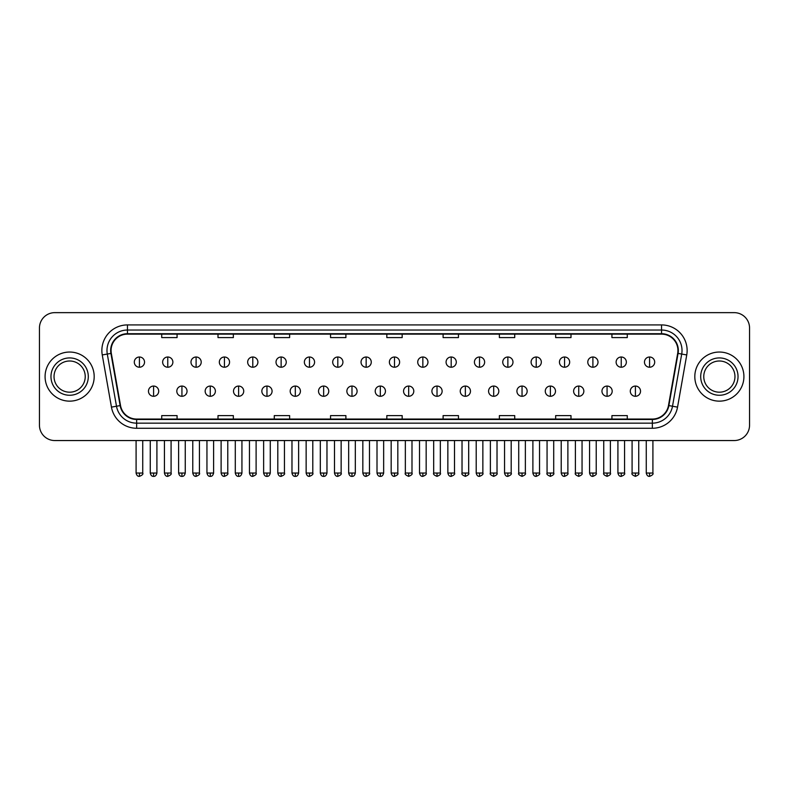 <?xml version="1.0" encoding="UTF-8"?>
<svg xmlns="http://www.w3.org/2000/svg" width="789" height="789" viewBox="0 0 789 789"><rect width="100%" height="100%" fill="white"/><g stroke="black" fill="none" stroke-linecap="round" stroke-linejoin="round"><path stroke-width="1.18" d="M45.081 376.59A24.558 24.558 0 0 0 69.639 401.147A24.558 24.558 0 0 0 94.187 376.59A24.558 24.558 0 0 0 69.639 352.042A24.558 24.558 0 0 0 45.081 376.59A24.558 24.558 0 0 0 69.639 401.147A24.558 24.558 0 0 0 94.187 376.59A24.558 24.558 0 0 0 69.639 352.042A24.558 24.558 0 0 0 45.081 376.59M694.813 376.59A24.558 24.558 0 0 0 719.361 401.147A24.558 24.558 0 0 0 743.919 376.59A24.558 24.558 0 0 0 719.361 352.042A24.558 24.558 0 0 0 694.813 376.59A24.558 24.558 0 0 0 719.361 401.147A24.558 24.558 0 0 0 743.919 376.59A24.558 24.558 0 0 0 719.361 352.042A24.558 24.558 0 0 0 694.813 376.59M111.071 350.503A16.372 16.372 0 0 1 127.443 334.132L661.557 334.132A16.372 16.372 0 0 1 677.682 353.344L668.48 405.526A16.372 16.372 0 0 1 652.355 419.058L136.645 419.058A16.372 16.372 0 0 1 120.52 405.526L111.318 353.344A16.372 16.372 0 0 1 111.071 350.503M110.667 350.503A16.776 16.776 0 0 0 110.924 353.413L120.125 405.595A16.776 16.776 0 0 0 136.645 419.462L652.355 419.462A16.776 16.776 0 0 0 668.875 405.595L678.076 353.413A16.776 16.776 0 0 0 661.557 333.717L127.443 333.717A16.776 16.776 0 0 0 110.667 350.503M102.254 354.942A25.583 25.583 0 0 1 127.443 324.92L661.557 324.92A25.583 25.583 0 0 1 686.746 354.942L677.544 407.124A25.583 25.583 0 0 1 652.355 428.269L136.645 428.269A25.583 25.583 0 0 1 111.456 407.124L102.254 354.942L107.294 354.054A20.465 20.465 0 0 1 127.443 330.039L661.557 330.039A20.465 20.465 0 0 1 681.706 354.054L672.504 406.236A20.465 20.465 0 0 1 652.355 423.151L136.645 423.151A20.465 20.465 0 0 1 116.496 406.236L107.294 354.054A20.465 20.465 0 0 1 106.979 350.503M749.55 327.987A15.346 15.346 0 0 0 734.204 312.641L54.796 312.641A15.346 15.346 0 0 0 39.45 327.987L39.45 425.192A15.346 15.346 0 0 0 54.796 440.548L734.204 440.548A15.346 15.346 0 0 0 749.55 425.192L749.55 327.987L749.55 425.192M668.875 405.595L672.504 406.236L681.706 354.054L686.746 354.942M386.827 334.132L386.827 337.593L402.173 337.593L402.173 334.132M330.552 334.132L330.552 337.593L345.898 337.593L345.898 334.132M274.276 334.132L274.276 337.593L289.622 337.593L289.622 334.132M218.001 334.132L218.001 337.593L233.347 337.593L233.347 334.132M161.725 334.132L161.725 337.593L177.071 337.593L177.071 334.132M443.102 334.132L443.102 337.593L458.448 337.593L458.448 334.132M499.378 334.132L499.378 337.593L514.724 337.593L514.724 334.132M555.653 334.132L555.653 337.593L570.999 337.593L570.999 334.132M611.929 334.132L611.929 337.593L627.275 337.593L627.275 334.132M402.173 419.058L402.173 415.596L386.827 415.596L386.827 419.058M345.898 419.058L345.898 415.596L330.552 415.596L330.552 419.058M289.622 419.058L289.622 415.596L274.276 415.596L274.276 419.058M233.347 419.058L233.347 415.596L218.001 415.596L218.001 419.058M177.071 419.058L177.071 415.596L161.725 415.596L161.725 419.058M458.448 419.058L458.448 415.596L443.102 415.596L443.102 419.058M514.724 419.058L514.724 415.596L499.378 415.596L499.378 419.058M570.999 419.058L570.999 415.596L555.653 415.596L555.653 419.058M627.275 419.058L627.275 415.596L611.929 415.596L611.929 419.058M39.45 327.987L39.45 425.192M734.204 312.641L54.796 312.641M54.796 440.548L734.204 440.548M139.416 357.003A5.119 5.119 0 0 0 134.298 362.112A5.119 5.119 0 0 0 139.416 367.23A5.119 5.119 0 0 0 144.535 362.112A5.119 5.119 0 0 0 139.416 357.003L139.416 367.23A5.119 5.119 0 0 0 144.535 362.112A5.119 5.119 0 0 0 139.416 357.003M153.589 386.058A5.119 5.119 0 0 0 148.47 391.176A5.119 5.119 0 0 0 153.589 396.295A5.119 5.119 0 0 0 158.707 391.176A5.119 5.119 0 0 0 153.589 386.058L153.589 396.295A5.119 5.119 0 0 0 158.707 391.176A5.119 5.119 0 0 0 153.589 386.058M167.761 357.003A5.119 5.119 0 0 0 162.642 362.112A5.119 5.119 0 0 0 167.761 367.23A5.119 5.119 0 0 0 172.88 362.112A5.119 5.119 0 0 0 167.761 357.003L167.761 367.23A5.119 5.119 0 0 0 172.88 362.112A5.119 5.119 0 0 0 167.761 357.003M196.106 357.003A5.119 5.119 0 0 0 190.987 362.112A5.119 5.119 0 0 0 196.106 367.23A5.119 5.119 0 0 0 201.215 362.112A5.119 5.119 0 0 0 196.106 357.003L196.106 367.23A5.119 5.119 0 0 0 201.215 362.112A5.119 5.119 0 0 0 196.106 357.003M224.441 357.003A5.119 5.119 0 0 0 219.332 362.112A5.119 5.119 0 0 0 224.441 367.23A5.119 5.119 0 0 0 229.56 362.112A5.119 5.119 0 0 0 224.441 357.003L224.441 367.23A5.119 5.119 0 0 0 229.56 362.112A5.119 5.119 0 0 0 224.441 357.003M252.786 357.003A5.119 5.119 0 0 0 247.667 362.112A5.119 5.119 0 0 0 252.786 367.23A5.119 5.119 0 0 0 257.904 362.112A5.119 5.119 0 0 0 252.786 357.003L252.786 367.23A5.119 5.119 0 0 0 257.904 362.112A5.119 5.119 0 0 0 252.786 357.003M181.934 386.058A5.119 5.119 0 0 0 176.815 391.176A5.119 5.119 0 0 0 181.934 396.295A5.119 5.119 0 0 0 187.042 391.176A5.119 5.119 0 0 0 181.934 386.058L181.934 396.295A5.119 5.119 0 0 0 187.042 391.176A5.119 5.119 0 0 0 181.934 386.058M210.268 386.058A5.119 5.119 0 0 0 205.16 391.176A5.119 5.119 0 0 0 210.268 396.295A5.119 5.119 0 0 0 215.387 391.176A5.119 5.119 0 0 0 210.268 386.058L210.268 396.295A5.119 5.119 0 0 0 215.387 391.176A5.119 5.119 0 0 0 210.268 386.058M238.613 386.058A5.119 5.119 0 0 0 233.505 391.176A5.119 5.119 0 0 0 238.613 396.295A5.119 5.119 0 0 0 243.732 391.176A5.119 5.119 0 0 0 238.613 386.058L238.613 396.295A5.119 5.119 0 0 0 243.732 391.176A5.119 5.119 0 0 0 238.613 386.058M85.232 376.59A15.593 15.593 0 0 0 69.639 360.997A15.593 15.593 0 0 0 54.037 376.59A15.593 15.593 0 0 0 69.639 392.192A15.593 15.593 0 0 0 85.232 376.59A15.593 15.593 0 0 1 69.639 392.192A15.593 15.593 0 0 1 54.037 376.59M734.963 376.59A15.593 15.593 0 0 0 719.361 360.997A15.593 15.593 0 0 0 703.768 376.59A15.593 15.593 0 0 0 719.361 392.192A15.593 15.593 0 0 0 734.963 376.59A15.593 15.593 0 0 1 719.361 392.192A15.593 15.593 0 0 1 703.768 376.59M281.131 357.003A5.119 5.119 0 0 0 276.012 362.112A5.119 5.119 0 0 0 281.131 367.23A5.119 5.119 0 0 0 286.249 362.112A5.119 5.119 0 0 0 281.131 357.003L281.131 367.23A5.119 5.119 0 0 0 286.249 362.112A5.119 5.119 0 0 0 281.131 357.003M309.475 357.003A5.119 5.119 0 0 0 304.357 362.112A5.119 5.119 0 0 0 309.475 367.23A5.119 5.119 0 0 0 314.584 362.112A5.119 5.119 0 0 0 309.475 357.003L309.475 367.23A5.119 5.119 0 0 0 314.584 362.112A5.119 5.119 0 0 0 309.475 357.003M337.81 357.003A5.119 5.119 0 0 0 332.702 362.112A5.119 5.119 0 0 0 337.81 367.23A5.119 5.119 0 0 0 342.929 362.112A5.119 5.119 0 0 0 337.81 357.003L337.81 367.23A5.119 5.119 0 0 0 342.929 362.112A5.119 5.119 0 0 0 337.81 357.003M266.958 386.058A5.119 5.119 0 0 0 261.84 391.176A5.119 5.119 0 0 0 266.958 396.295A5.119 5.119 0 0 0 272.077 391.176A5.119 5.119 0 0 0 266.958 386.058L266.958 396.295A5.119 5.119 0 0 0 272.077 391.176A5.119 5.119 0 0 0 266.958 386.058M295.303 386.058A5.119 5.119 0 0 0 290.184 391.176A5.119 5.119 0 0 0 295.303 396.295A5.119 5.119 0 0 0 300.422 391.176A5.119 5.119 0 0 0 295.303 386.058L295.303 396.295A5.119 5.119 0 0 0 300.422 391.176A5.119 5.119 0 0 0 295.303 386.058M323.648 386.058A5.119 5.119 0 0 0 318.529 391.176A5.119 5.119 0 0 0 323.648 396.295A5.119 5.119 0 0 0 328.757 391.176A5.119 5.119 0 0 0 323.648 386.058L323.648 396.295A5.119 5.119 0 0 0 328.757 391.176A5.119 5.119 0 0 0 323.648 386.058M366.155 357.003A5.119 5.119 0 0 0 361.037 362.112A5.119 5.119 0 0 0 366.155 367.23A5.119 5.119 0 0 0 371.274 362.112A5.119 5.119 0 0 0 366.155 357.003L366.155 367.23A5.119 5.119 0 0 0 371.274 362.112A5.119 5.119 0 0 0 366.155 357.003M394.5 357.003A5.119 5.119 0 0 0 389.381 362.112A5.119 5.119 0 0 0 394.5 367.23A5.119 5.119 0 0 0 399.619 362.112A5.119 5.119 0 0 0 394.5 357.003L394.5 367.23A5.119 5.119 0 0 0 399.619 362.112A5.119 5.119 0 0 0 394.5 357.003M422.845 357.003A5.119 5.119 0 0 0 417.726 362.112A5.119 5.119 0 0 0 422.845 367.23A5.119 5.119 0 0 0 427.963 362.112A5.119 5.119 0 0 0 422.845 357.003L422.845 367.23A5.119 5.119 0 0 0 427.963 362.112A5.119 5.119 0 0 0 422.845 357.003M451.19 357.003A5.119 5.119 0 0 0 446.071 362.112A5.119 5.119 0 0 0 451.19 367.23A5.119 5.119 0 0 0 456.298 362.112A5.119 5.119 0 0 0 451.19 357.003L451.19 367.23A5.119 5.119 0 0 0 456.298 362.112A5.119 5.119 0 0 0 451.19 357.003M479.525 357.003A5.119 5.119 0 0 0 474.416 362.112A5.119 5.119 0 0 0 479.525 367.23A5.119 5.119 0 0 0 484.643 362.112A5.119 5.119 0 0 0 479.525 357.003L479.525 367.23A5.119 5.119 0 0 0 484.643 362.112A5.119 5.119 0 0 0 479.525 357.003M351.983 386.058A5.119 5.119 0 0 0 346.874 391.176A5.119 5.119 0 0 0 351.983 396.295A5.119 5.119 0 0 0 357.101 391.176A5.119 5.119 0 0 0 351.983 386.058L351.983 396.295A5.119 5.119 0 0 0 357.101 391.176A5.119 5.119 0 0 0 351.983 386.058M380.328 386.058A5.119 5.119 0 0 0 375.209 391.176A5.119 5.119 0 0 0 380.328 396.295A5.119 5.119 0 0 0 385.446 391.176A5.119 5.119 0 0 0 380.328 386.058L380.328 396.295A5.119 5.119 0 0 0 385.446 391.176A5.119 5.119 0 0 0 380.328 386.058M408.672 386.058A5.119 5.119 0 0 0 403.554 391.176A5.119 5.119 0 0 0 408.672 396.295A5.119 5.119 0 0 0 413.791 391.176A5.119 5.119 0 0 0 408.672 386.058L408.672 396.295A5.119 5.119 0 0 0 413.791 391.176A5.119 5.119 0 0 0 408.672 386.058M437.017 386.058A5.119 5.119 0 0 0 431.899 391.176A5.119 5.119 0 0 0 437.017 396.295A5.119 5.119 0 0 0 442.126 391.176A5.119 5.119 0 0 0 437.017 386.058L437.017 396.295A5.119 5.119 0 0 0 442.126 391.176A5.119 5.119 0 0 0 437.017 386.058M465.352 386.058A5.119 5.119 0 0 0 460.243 391.176A5.119 5.119 0 0 0 465.352 396.295A5.119 5.119 0 0 0 470.471 391.176A5.119 5.119 0 0 0 465.352 386.058L465.352 396.295A5.119 5.119 0 0 0 470.471 391.176A5.119 5.119 0 0 0 465.352 386.058M507.869 357.003A5.119 5.119 0 0 0 502.751 362.112A5.119 5.119 0 0 0 507.869 367.23A5.119 5.119 0 0 0 512.988 362.112A5.119 5.119 0 0 0 507.869 357.003L507.869 367.23A5.119 5.119 0 0 0 512.988 362.112A5.119 5.119 0 0 0 507.869 357.003M536.214 357.003A5.119 5.119 0 0 0 531.096 362.112A5.119 5.119 0 0 0 536.214 367.23A5.119 5.119 0 0 0 541.333 362.112A5.119 5.119 0 0 0 536.214 357.003L536.214 367.23A5.119 5.119 0 0 0 541.333 362.112A5.119 5.119 0 0 0 536.214 357.003M564.559 357.003A5.119 5.119 0 0 0 559.44 362.112A5.119 5.119 0 0 0 564.559 367.23A5.119 5.119 0 0 0 569.668 362.112A5.119 5.119 0 0 0 564.559 357.003L564.559 367.23A5.119 5.119 0 0 0 569.668 362.112A5.119 5.119 0 0 0 564.559 357.003M592.894 357.003A5.119 5.119 0 0 0 587.785 362.112A5.119 5.119 0 0 0 592.894 367.23A5.119 5.119 0 0 0 598.013 362.112A5.119 5.119 0 0 0 592.894 357.003L592.894 367.23A5.119 5.119 0 0 0 598.013 362.112A5.119 5.119 0 0 0 592.894 357.003M621.239 357.003A5.119 5.119 0 0 0 616.12 362.112A5.119 5.119 0 0 0 621.239 367.23A5.119 5.119 0 0 0 626.358 362.112A5.119 5.119 0 0 0 621.239 357.003L621.239 367.23A5.119 5.119 0 0 0 626.358 362.112A5.119 5.119 0 0 0 621.239 357.003M649.584 357.003A5.119 5.119 0 0 0 644.465 362.112A5.119 5.119 0 0 0 649.584 367.23A5.119 5.119 0 0 0 654.702 362.112A5.119 5.119 0 0 0 649.584 357.003L649.584 367.23A5.119 5.119 0 0 0 654.702 362.112A5.119 5.119 0 0 0 649.584 357.003M493.697 386.058A5.119 5.119 0 0 0 488.578 391.176A5.119 5.119 0 0 0 493.697 396.295A5.119 5.119 0 0 0 498.816 391.176A5.119 5.119 0 0 0 493.697 386.058L493.697 396.295A5.119 5.119 0 0 0 498.816 391.176A5.119 5.119 0 0 0 493.697 386.058M522.042 386.058A5.119 5.119 0 0 0 516.923 391.176A5.119 5.119 0 0 0 522.042 396.295A5.119 5.119 0 0 0 527.16 391.176A5.119 5.119 0 0 0 522.042 386.058L522.042 396.295A5.119 5.119 0 0 0 527.16 391.176A5.119 5.119 0 0 0 522.042 386.058M550.387 386.058A5.119 5.119 0 0 0 545.268 391.176A5.119 5.119 0 0 0 550.387 396.295A5.119 5.119 0 0 0 555.495 391.176A5.119 5.119 0 0 0 550.387 386.058L550.387 396.295A5.119 5.119 0 0 0 555.495 391.176A5.119 5.119 0 0 0 550.387 386.058M578.731 386.058A5.119 5.119 0 0 0 573.613 391.176A5.119 5.119 0 0 0 578.731 396.295A5.119 5.119 0 0 0 583.84 391.176A5.119 5.119 0 0 0 578.731 386.058L578.731 396.295A5.119 5.119 0 0 0 583.84 391.176A5.119 5.119 0 0 0 578.731 386.058M607.066 386.058A5.119 5.119 0 0 0 601.958 391.176A5.119 5.119 0 0 0 607.066 396.295A5.119 5.119 0 0 0 612.185 391.176A5.119 5.119 0 0 0 607.066 386.058L607.066 396.295A5.119 5.119 0 0 0 612.185 391.176A5.119 5.119 0 0 0 607.066 386.058M635.411 386.058A5.119 5.119 0 0 0 630.293 391.176A5.119 5.119 0 0 0 635.411 396.295A5.119 5.119 0 0 0 640.53 391.176A5.119 5.119 0 0 0 635.411 386.058L635.411 396.295A5.119 5.119 0 0 0 640.53 391.176A5.119 5.119 0 0 0 635.411 386.058M661.557 324.92L661.557 333.717M107.294 354.054L110.924 353.413M136.645 428.269L136.645 419.462M652.355 419.462L652.355 428.269M111.456 407.124L120.125 405.595M678.076 353.413L681.706 354.054M127.443 324.92L127.443 333.717M672.504 406.236L677.544 407.124M139.416 473.035L136.093 473.035C136.675 475.402 137.779 476.507 139.416 476.359L139.416 473.035L142.74 473.035L142.74 440.548M153.589 473.035L150.265 473.035C150.847 475.402 151.952 476.507 153.589 476.359L153.589 473.035L156.912 473.035L156.912 440.548M167.761 473.035L164.437 473.035C165.009 475.402 166.124 476.507 167.761 476.359L167.761 473.035L171.085 473.035L171.085 440.548M196.106 473.035L192.772 473.035C193.354 475.402 194.469 476.507 196.106 476.359L196.106 473.035L199.43 473.035L199.43 440.548M224.441 473.035L221.117 473.035C221.699 475.402 222.804 476.507 224.441 476.359L224.441 473.035L227.774 473.035L227.774 440.548M252.786 473.035L249.462 473.035C250.044 475.402 251.149 476.507 252.786 476.359L252.786 473.035L256.109 473.035L256.109 440.548M181.934 473.035L178.61 473.035C179.182 475.402 180.296 476.507 181.934 476.359L181.934 473.035L185.257 473.035L185.257 440.548M210.268 473.035L206.945 473.035C207.527 475.402 208.641 476.507 210.268 476.359L210.268 473.035L213.602 473.035L213.602 440.548M238.613 473.035L235.29 473.035C235.872 475.402 236.976 476.507 238.613 476.359L238.613 473.035L241.937 473.035L241.937 440.548M88.299 376.59A18.66 18.66 0 0 0 69.639 357.93A18.66 18.66 0 0 0 50.969 376.59A18.66 18.66 0 0 0 69.639 395.259A18.66 18.66 0 0 0 88.299 376.59M738.031 376.59A18.66 18.66 0 0 0 719.361 357.93A18.66 18.66 0 0 0 700.701 376.59A18.66 18.66 0 0 0 719.361 395.259A18.66 18.66 0 0 0 738.031 376.59M281.131 473.035L277.807 473.035C278.389 475.402 279.493 476.507 281.131 476.359L281.131 473.035L284.454 473.035L284.454 440.548M309.475 473.035L306.142 473.035C306.724 475.402 307.838 476.507 309.475 476.359L309.475 473.035L312.799 473.035L312.799 440.548M337.81 473.035L334.487 473.035C335.069 475.402 336.183 476.507 337.81 476.359L337.81 473.035L341.144 473.035L341.144 440.548M266.958 473.035L263.634 473.035C264.216 475.402 265.321 476.507 266.958 476.359L266.958 473.035L270.282 473.035L270.282 440.548M295.303 473.035L291.979 473.035C292.551 475.402 293.666 476.507 295.303 476.359L295.303 473.035L298.627 473.035L298.627 440.548M323.648 473.035L320.314 473.035C320.896 475.402 322.011 476.507 323.648 476.359L323.648 473.035L326.971 473.035L326.971 440.548M366.155 473.035L362.832 473.035C363.413 475.402 364.518 476.507 366.155 476.359L366.155 473.035L369.479 473.035L369.479 440.548M394.5 473.035L391.176 473.035C391.758 475.402 392.863 476.507 394.5 476.359L394.5 473.035L397.824 473.035L397.824 440.548M422.845 473.035L419.521 473.035C420.093 475.402 421.208 476.507 422.845 476.359L422.845 473.035L426.168 473.035L426.168 440.548M451.19 473.035L447.856 473.035C448.438 475.402 449.552 476.507 451.19 476.359L451.19 473.035L454.513 473.035L454.513 440.548M479.525 473.035L476.201 473.035C476.783 475.402 477.887 476.507 479.525 476.359L479.525 473.035L482.858 473.035L482.858 440.548M351.983 473.035L348.659 473.035C349.241 475.402 350.346 476.507 351.983 476.359L351.983 473.035L355.316 473.035L355.316 440.548M380.328 473.035L377.004 473.035C377.586 475.402 378.69 476.507 380.328 476.359L380.328 473.035L383.651 473.035L383.651 440.548M408.672 473.035L405.349 473.035C404.668 474.09 405.783 475.205 408.672 476.359L408.672 473.035L411.996 473.035L411.996 440.548M437.017 473.035L433.684 473.035C433.013 474.09 434.118 475.205 437.017 476.359L437.017 473.035L440.341 473.035L440.341 440.548M465.352 473.035L462.029 473.035C461.358 474.09 462.462 475.205 465.352 476.359L465.352 473.035L468.686 473.035L468.686 440.548M507.869 473.035L504.546 473.035C505.128 475.402 506.232 476.507 507.869 476.359L507.869 473.035L511.193 473.035L511.193 440.548M536.214 473.035L532.891 473.035C533.472 475.402 534.577 476.507 536.214 476.359L536.214 473.035L539.538 473.035L539.538 440.548M564.559 473.035L561.226 473.035C561.807 475.402 562.922 476.507 564.559 476.359L564.559 473.035L567.883 473.035L567.883 440.548M592.894 473.035L589.57 473.035C590.152 475.402 591.257 476.507 592.894 476.359L592.894 473.035L596.228 473.035L596.228 440.548M621.239 473.035L617.915 473.035C618.497 475.402 619.602 476.507 621.239 476.359L621.239 473.035L624.563 473.035L624.563 440.548M649.584 473.035L646.26 473.035C646.842 475.402 647.947 476.507 649.584 476.359L649.584 473.035L652.907 473.035L652.907 440.548M493.697 473.035L490.373 473.035C489.703 474.09 490.807 475.205 493.697 476.359L493.697 473.035L497.021 473.035L497.021 440.548M522.042 473.035L518.718 473.035C518.038 474.09 519.152 475.205 522.042 476.359L522.042 473.035L525.366 473.035L525.366 440.548M550.387 473.035L547.063 473.035C546.382 474.09 547.497 475.205 550.387 476.359L550.387 473.035L553.71 473.035L553.71 440.548M578.731 473.035L575.398 473.035C574.727 474.09 575.832 475.205 578.731 476.359L578.731 473.035L582.055 473.035L582.055 440.548M607.066 473.035L603.743 473.035C603.072 474.09 604.177 475.205 607.066 476.359L607.066 473.035L610.39 473.035L610.39 440.548M635.411 473.035L632.088 473.035C631.407 474.09 632.522 475.205 635.411 476.359L635.411 473.035L638.735 473.035L638.735 440.548M136.093 473.035L136.093 440.548M142.74 473.035C143.42 474.09 142.306 475.205 139.416 476.359M150.265 473.035L150.265 440.548M156.912 473.035C156.33 475.402 155.226 476.507 153.589 476.359M164.437 473.035L164.437 440.548M171.085 473.035C171.755 474.09 170.651 475.205 167.761 476.359M192.772 473.035L192.772 440.548M199.43 473.035C200.1 474.09 198.996 475.205 196.106 476.359M221.117 473.035L221.117 440.548M227.774 473.035C228.445 474.09 227.34 475.205 224.441 476.359M249.462 473.035L249.462 440.548M256.109 473.035C256.79 474.09 255.675 475.205 252.786 476.359M178.61 473.035L178.61 440.548M185.257 473.035C184.675 475.402 183.571 476.507 181.934 476.359M206.945 473.035L206.945 440.548M213.602 473.035C213.02 475.402 211.906 476.507 210.268 476.359M235.29 473.035L235.29 440.548M241.937 473.035C241.365 475.402 240.25 476.507 238.613 476.359M277.807 473.035L277.807 440.548M284.454 473.035C285.125 474.09 284.02 475.205 281.131 476.359M306.142 473.035L306.142 440.548M312.799 473.035C313.47 474.09 312.365 475.205 309.475 476.359M334.487 473.035L334.487 440.548M341.144 473.035C341.815 474.09 340.71 475.205 337.81 476.359M263.634 473.035L263.634 440.548M270.282 473.035C269.7 475.402 268.595 476.507 266.958 476.359M291.979 473.035L291.979 440.548M298.627 473.035C298.045 475.402 296.94 476.507 295.303 476.359M320.314 473.035L320.314 440.548M326.971 473.035C326.39 475.402 325.275 476.507 323.648 476.359M362.832 473.035L362.832 440.548M369.479 473.035C370.159 474.09 369.045 475.205 366.155 476.359M391.176 473.035L391.176 440.548M397.824 473.035C398.504 474.09 397.39 475.205 394.5 476.359M419.521 473.035L419.521 440.548M426.168 473.035C426.839 474.09 425.735 475.205 422.845 476.359M447.856 473.035L447.856 440.548M454.513 473.035C455.184 474.09 454.079 475.205 451.19 476.359M476.201 473.035L476.201 440.548M482.858 473.035C483.529 474.09 482.424 475.205 479.525 476.359M348.659 473.035L348.659 440.548M355.316 473.035C354.734 475.402 353.62 476.507 351.983 476.359M377.004 473.035L377.004 440.548M383.651 473.035C383.069 475.402 381.965 476.507 380.328 476.359M405.349 473.035L405.349 440.548M411.996 473.035C412.667 474.09 411.562 475.205 408.672 476.359M433.684 473.035L433.684 440.548M440.341 473.035C441.012 474.09 439.907 475.205 437.017 476.359M462.029 473.035L462.029 440.548M468.686 473.035C469.356 474.09 468.252 475.205 465.352 476.359M504.546 473.035L504.546 440.548M511.193 473.035C511.874 474.09 510.759 475.205 507.869 476.359M532.891 473.035L532.891 440.548M539.538 473.035C540.209 474.09 539.104 475.205 536.214 476.359M561.226 473.035L561.226 440.548M567.883 473.035C568.553 474.09 567.449 475.205 564.559 476.359M589.57 473.035L589.57 440.548M596.228 473.035C596.898 474.09 595.794 475.205 592.894 476.359M617.915 473.035L617.915 440.548M624.563 473.035C625.243 474.09 624.129 475.205 621.239 476.359M646.26 473.035L646.26 440.548M652.907 473.035C653.588 474.09 652.473 475.205 649.584 476.359M490.373 473.035L490.373 440.548M497.021 473.035C497.701 474.09 496.587 475.205 493.697 476.359M518.718 473.035L518.718 440.548M525.366 473.035C526.046 474.09 524.932 475.205 522.042 476.359M547.063 473.035L547.063 440.548M553.71 473.035C554.381 474.09 553.276 475.205 550.387 476.359M575.398 473.035L575.398 440.548M582.055 473.035C582.726 474.09 581.621 475.205 578.731 476.359M603.743 473.035L603.743 440.548M610.39 473.035C611.071 474.09 609.966 475.205 607.066 476.359M632.088 473.035L632.088 440.548M638.735 473.035C639.415 474.09 638.301 475.205 635.411 476.359"/></g></svg>
